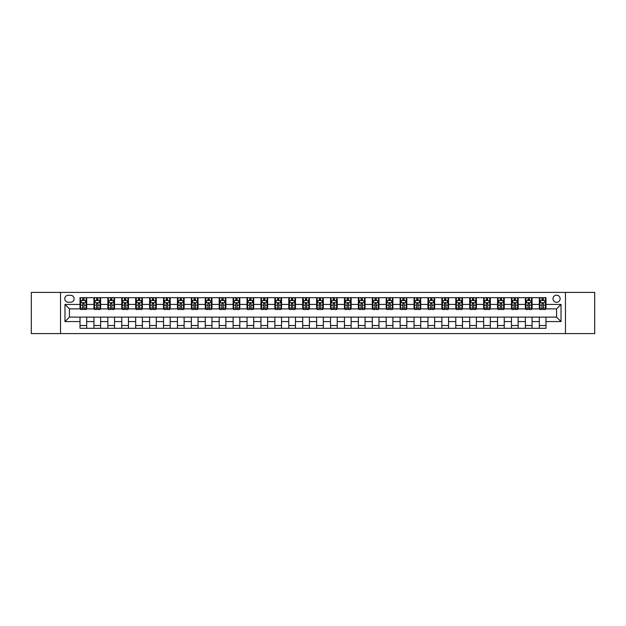 <?xml version="1.0" encoding="UTF-8"?>
<svg xmlns="http://www.w3.org/2000/svg" width="626" height="626" viewBox="0 0 626 626"><rect width="100%" height="100%" fill="white"/><g stroke="black" fill="none" stroke-linecap="round" stroke-linejoin="round"><path stroke-width="0.94" d="M556.561 295.182A3.56 3.56 0 0 0 553.001 298.751A3.56 3.56 0 0 0 556.561 302.311A3.56 3.56 0 0 0 560.129 298.751A3.56 3.56 0 0 0 556.561 295.182M565.474 333.595L594.7 333.595L594.7 292.405L565.474 292.405L565.474 333.595L60.526 333.595L60.526 292.405L31.3 292.405L31.3 333.595L60.526 333.595M68.211 302.201L70.66 302.201A3.451 3.451 0 0 0 74.111 298.751A3.451 3.451 0 0 0 70.66 295.3L68.211 295.3A3.451 3.451 0 0 0 64.76 298.751A3.451 3.451 0 0 0 68.211 302.201M565.474 292.405L60.526 292.405M80.011 321.576L64.979 321.576L64.979 304.424L80.011 304.424L80.011 308.884L69.439 308.884L69.439 317.116L80.011 317.116L80.011 328.314L545.989 328.314L545.989 317.116L556.561 317.116L556.561 308.884L545.989 308.884L545.989 304.424L561.021 304.424L561.021 321.576L545.989 321.576M545.989 304.424L545.989 297.686L80.011 297.686L80.011 304.424M539.307 297.686L539.307 308.884L539.862 308.884M541.975 308.884L543.313 308.884M545.434 308.884L545.989 308.884M539.307 308.884L531.513 308.884M525.386 297.686L525.386 308.884L525.942 308.884M528.062 308.884L529.4 308.884M525.386 308.884L517.592 308.884M511.473 297.686L511.473 308.884L512.029 308.884M514.142 308.884L515.48 308.884M511.473 308.884L503.68 308.884M497.553 297.686L497.553 308.884L498.108 308.884M500.221 308.884L501.559 308.884M497.553 308.884L489.759 308.884M483.632 297.686L483.632 308.884L484.188 308.884M486.308 308.884L487.646 308.884M483.632 308.884L475.838 308.884M469.719 297.686L469.719 308.884L470.275 308.884M472.387 308.884L473.725 308.884M469.719 308.884L461.925 308.884M455.798 297.686L455.798 308.884L456.354 308.884M458.475 308.884L459.805 308.884M455.798 308.884L448.005 308.884M441.878 297.686L441.878 308.884L442.441 308.884M444.554 308.884L445.892 308.884M441.878 308.884L434.084 308.884M427.965 297.686L427.965 308.884L428.52 308.884M430.633 308.884L431.971 308.884M427.965 308.884L420.171 308.884M414.044 297.686L414.044 308.884L414.6 308.884M416.72 308.884L418.051 308.884M414.044 308.884L406.251 308.884M400.124 297.686L400.124 308.884L400.687 308.884M402.8 308.884L404.138 308.884M400.124 308.884L392.33 308.884M386.211 297.686L386.211 308.884L386.766 308.884M388.879 308.884L390.217 308.884M386.211 308.884L378.417 308.884M372.29 297.686L372.29 308.884L372.846 308.884M374.966 308.884L376.296 308.884M372.29 308.884L364.496 308.884M358.369 297.686L358.369 308.884L358.933 308.884M361.045 308.884L362.384 308.884M358.369 308.884L350.576 308.884M344.457 297.686L344.457 308.884L345.012 308.884M347.125 308.884L348.463 308.884M344.457 308.884L336.663 308.884M330.536 297.686L330.536 308.884L331.091 308.884M333.212 308.884L334.542 308.884M330.536 308.884L322.742 308.884M316.615 297.686L316.615 308.884L317.179 308.884M319.291 308.884L320.629 308.884M316.615 308.884L308.821 308.884M302.702 297.686L302.702 308.884L303.258 308.884M305.371 308.884L306.709 308.884M302.702 308.884L294.909 308.884M288.782 297.686L288.782 308.884L289.337 308.884M291.458 308.884L292.788 308.884M288.782 308.884L280.988 308.884M274.861 297.686L274.861 308.884L275.424 308.884M277.537 308.884L278.875 308.884M274.861 308.884L267.067 308.884M260.948 297.686L260.948 308.884L261.504 308.884M263.616 308.884L264.954 308.884M260.948 308.884L253.154 308.884M247.027 297.686L247.027 308.884L247.583 308.884M249.704 308.884L251.034 308.884M247.027 308.884L239.234 308.884M233.115 297.686L233.115 308.884L233.67 308.884M235.783 308.884L237.121 308.884M233.115 308.884L225.313 308.884M219.194 297.686L219.194 308.884L219.749 308.884M221.862 308.884L223.2 308.884M219.194 308.884L211.4 308.884M205.273 297.686L205.273 308.884L205.829 308.884M207.949 308.884L209.28 308.884M205.273 308.884L197.48 308.884M191.36 297.686L191.36 308.884L191.916 308.884M194.029 308.884L195.367 308.884M191.36 308.884L183.559 308.884M177.44 297.686L177.44 308.884L177.995 308.884M180.108 308.884L181.446 308.884M177.44 308.884L169.646 308.884M163.519 297.686L163.519 308.884L164.075 308.884M166.195 308.884L167.525 308.884M163.519 308.884L155.725 308.884M149.606 297.686L149.606 308.884L150.162 308.884M152.274 308.884L153.613 308.884M149.606 308.884L141.812 308.884M135.685 297.686L135.685 308.884L136.241 308.884M138.354 308.884L139.692 308.884M135.685 308.884L127.892 308.884M121.765 297.686L121.765 308.884L122.32 308.884M124.441 308.884L125.779 308.884M121.765 308.884L113.971 308.884M107.852 297.686L107.852 308.884L108.408 308.884M110.52 308.884L111.858 308.884M107.852 308.884L100.058 308.884M93.931 297.686L93.931 308.884L94.487 308.884M96.6 308.884L97.938 308.884M93.931 308.884L86.138 308.884M80.011 308.884L80.566 308.884M82.687 308.884L84.025 308.884M80.011 317.116L86.693 317.116L86.693 328.314M545.989 317.116L86.693 317.116M86.693 297.686L86.693 308.884M80.011 300.472L80.566 300.472M82.687 300.472L84.025 300.472M86.138 300.472L86.693 300.472M80.011 325.528L86.693 325.528M93.931 317.116L93.931 328.314M100.614 297.686L100.614 308.884M93.931 300.472L94.487 300.472M96.6 300.472L97.938 300.472M100.058 300.472L100.614 300.472M100.614 317.116L100.614 328.314M93.931 325.528L100.614 325.528M107.852 317.116L107.852 328.314M114.527 317.116L114.527 328.314M107.852 325.528L114.527 325.528M114.527 297.686L114.527 308.884M107.852 300.472L108.408 300.472M110.52 300.472L111.858 300.472M113.971 300.472L114.527 300.472M121.765 317.116L121.765 328.314M128.447 317.116L128.447 328.314M121.765 325.528L128.447 325.528M128.447 297.686L128.447 308.884M121.765 300.472L122.32 300.472M124.441 300.472L125.779 300.472M127.892 300.472L128.447 300.472M135.685 317.116L135.685 328.314M142.368 317.116L142.368 328.314M135.685 325.528L142.368 325.528M142.368 297.686L142.368 308.884M135.685 300.472L136.241 300.472M138.354 300.472L139.692 300.472M141.812 300.472L142.368 300.472M149.606 317.116L149.606 328.314M156.281 317.116L156.281 328.314M149.606 325.528L156.281 325.528M156.281 297.686L156.281 308.884M149.606 300.472L150.162 300.472M152.274 300.472L153.613 300.472M155.725 300.472L156.281 300.472M163.519 317.116L163.519 328.314M170.202 317.116L170.202 328.314M163.519 325.528L170.202 325.528M170.202 297.686L170.202 308.884M163.519 300.472L164.075 300.472M166.195 300.472L167.525 300.472M169.646 300.472L170.202 300.472M177.44 317.116L177.44 328.314M184.122 317.116L184.122 328.314M177.44 325.528L184.122 325.528M184.122 297.686L184.122 308.884M177.44 300.472L177.995 300.472M180.108 300.472L181.446 300.472M183.559 300.472L184.122 300.472M191.36 317.116L191.36 328.314M198.035 317.116L198.035 328.314M191.36 325.528L198.035 325.528M198.035 297.686L198.035 308.884M191.36 300.472L191.916 300.472M194.029 300.472L195.367 300.472M197.48 300.472L198.035 300.472M205.273 317.116L205.273 328.314M211.956 317.116L211.956 328.314M205.273 325.528L211.956 325.528M211.956 297.686L211.956 308.884M205.273 300.472L205.829 300.472M207.949 300.472L209.28 300.472M211.4 300.472L211.956 300.472M219.194 317.116L219.194 328.314M225.876 317.116L225.876 328.314M219.194 325.528L225.876 325.528M225.876 297.686L225.876 308.884M219.194 300.472L219.749 300.472M221.862 300.472L223.2 300.472M225.313 300.472L225.876 300.472M233.115 317.116L233.115 328.314M239.789 317.116L239.789 328.314M233.115 325.528L239.789 325.528M239.789 297.686L239.789 308.884M233.115 300.472L233.67 300.472M235.783 300.472L237.121 300.472M239.234 300.472L239.789 300.472M247.027 317.116L247.027 328.314M253.71 317.116L253.71 328.314M247.027 325.528L253.71 325.528M253.71 297.686L253.71 308.884M247.027 300.472L247.583 300.472M249.704 300.472L251.034 300.472M253.154 300.472L253.71 300.472M260.948 317.116L260.948 328.314M267.631 317.116L267.631 328.314M260.948 325.528L267.631 325.528M267.631 297.686L267.631 308.884M260.948 300.472L261.504 300.472M263.616 300.472L264.954 300.472M267.067 300.472L267.631 300.472M274.861 317.116L274.861 328.314M281.543 317.116L281.543 328.314M274.861 325.528L281.543 325.528M281.543 297.686L281.543 308.884M274.861 300.472L275.424 300.472M277.537 300.472L278.875 300.472M280.988 300.472L281.543 300.472M288.782 317.116L288.782 328.314M295.464 317.116L295.464 328.314M288.782 325.528L295.464 325.528M295.464 297.686L295.464 308.884M288.782 300.472L289.337 300.472M291.458 300.472L292.788 300.472M294.909 300.472L295.464 300.472M302.702 317.116L302.702 328.314M309.385 317.116L309.385 328.314M302.702 325.528L309.385 325.528M309.385 297.686L309.385 308.884M302.702 300.472L303.258 300.472M305.371 300.472L306.709 300.472M308.821 300.472L309.385 300.472M316.615 317.116L316.615 328.314M323.298 317.116L323.298 328.314M316.615 325.528L323.298 325.528M323.298 297.686L323.298 308.884M316.615 300.472L317.179 300.472M319.291 300.472L320.629 300.472M322.742 300.472L323.298 300.472M330.536 317.116L330.536 328.314M337.218 317.116L337.218 328.314M330.536 325.528L337.218 325.528M337.218 297.686L337.218 308.884M330.536 300.472L331.091 300.472M333.212 300.472L334.542 300.472M336.663 300.472L337.218 300.472M344.457 317.116L344.457 328.314M351.139 317.116L351.139 328.314M344.457 325.528L351.139 325.528M351.139 297.686L351.139 308.884M344.457 300.472L345.012 300.472M347.125 300.472L348.463 300.472M350.576 300.472L351.139 300.472M358.369 317.116L358.369 328.314M365.052 317.116L365.052 328.314M358.369 325.528L365.052 325.528M365.052 297.686L365.052 308.884M358.369 300.472L358.933 300.472M361.045 300.472L362.384 300.472M364.496 300.472L365.052 300.472M372.29 317.116L372.29 328.314M378.973 317.116L378.973 328.314M372.29 325.528L378.973 325.528M378.973 297.686L378.973 308.884M372.29 300.472L372.846 300.472M374.966 300.472L376.296 300.472M378.417 300.472L378.973 300.472M386.211 317.116L386.211 328.314M392.885 317.116L392.885 328.314M386.211 325.528L392.885 325.528M392.885 297.686L392.885 308.884M386.211 300.472L386.766 300.472M388.879 300.472L390.217 300.472M392.33 300.472L392.885 300.472M400.124 317.116L400.124 328.314M406.806 317.116L406.806 328.314M400.124 325.528L406.806 325.528M406.806 297.686L406.806 308.884M400.124 300.472L400.687 300.472M402.8 300.472L404.138 300.472M406.251 300.472L406.806 300.472M414.044 317.116L414.044 328.314M420.727 317.116L420.727 328.314M414.044 325.528L420.727 325.528M420.727 297.686L420.727 308.884M414.044 300.472L414.6 300.472M416.72 300.472L418.051 300.472M420.171 300.472L420.727 300.472M427.965 317.116L427.965 328.314M434.64 317.116L434.64 328.314M427.965 325.528L434.64 325.528M434.64 297.686L434.64 308.884M427.965 300.472L428.52 300.472M430.633 300.472L431.971 300.472M434.084 300.472L434.64 300.472M441.878 317.116L441.878 328.314M448.56 317.116L448.56 328.314M441.878 325.528L448.56 325.528M448.56 297.686L448.56 308.884M441.878 300.472L442.441 300.472M444.554 300.472L445.892 300.472M448.005 300.472L448.56 300.472M455.798 317.116L455.798 328.314M462.481 317.116L462.481 328.314M455.798 325.528L462.481 325.528M462.481 297.686L462.481 308.884M455.798 300.472L456.354 300.472M458.475 300.472L459.805 300.472M461.925 300.472L462.481 300.472M469.719 317.116L469.719 328.314M476.394 317.116L476.394 328.314M469.719 325.528L476.394 325.528M476.394 297.686L476.394 308.884M469.719 300.472L470.275 300.472M472.387 300.472L473.725 300.472M475.838 300.472L476.394 300.472M483.632 317.116L483.632 328.314M490.315 317.116L490.315 328.314M483.632 325.528L490.315 325.528M490.315 297.686L490.315 308.884M483.632 300.472L484.188 300.472M486.308 300.472L487.646 300.472M489.759 300.472L490.315 300.472M497.553 317.116L497.553 328.314M504.235 317.116L504.235 328.314M497.553 325.528L504.235 325.528M504.235 297.686L504.235 308.884M497.553 300.472L498.108 300.472M500.221 300.472L501.559 300.472M503.68 300.472L504.235 300.472M511.473 317.116L511.473 328.314M518.148 317.116L518.148 328.314M511.473 325.528L518.148 325.528M518.148 297.686L518.148 308.884M511.473 300.472L512.029 300.472M514.142 300.472L515.48 300.472M517.592 300.472L518.148 300.472M525.386 317.116L525.386 328.314M532.069 317.116L532.069 328.314M525.386 325.528L532.069 325.528M532.069 297.686L532.069 308.884M525.386 300.472L525.942 300.472M528.062 300.472L529.4 300.472M531.513 300.472L532.069 300.472M539.307 317.116L539.307 328.314M539.307 325.528L545.989 325.528M539.307 300.472L539.862 300.472M541.975 300.472L543.313 300.472M545.434 300.472L545.989 300.472M69.439 308.884L64.979 304.424M69.439 317.116L64.979 321.576M561.021 304.424L556.561 308.884M561.021 321.576L556.561 317.116M84.025 299.134L82.687 299.134M86.138 308.156L84.025 308.156L84.025 309.549L86.138 309.549L86.138 302.757L85.026 300.527L81.685 300.527L80.566 302.757L80.566 309.549L82.687 309.549L82.687 308.156L80.566 308.156M80.566 302.757L80.566 297.686M86.138 302.757L86.138 297.686M82.687 300.527L82.687 297.686M84.025 297.686L84.025 300.527M84.025 308.156L84.025 303.594L82.687 303.594L82.687 308.156M97.938 299.134L96.6 299.134M100.058 308.156L97.938 308.156L97.938 309.549L100.058 309.549L100.058 302.757L98.939 300.527L95.598 300.527L94.487 302.757L94.487 309.549L96.6 309.549L96.6 308.156L94.487 308.156M94.487 302.757L94.487 297.686M100.058 302.757L100.058 297.686M96.6 300.527L96.6 297.686M97.938 297.686L97.938 300.527M97.938 308.156L97.938 303.594L96.6 303.594L96.6 308.156M111.858 299.134L110.52 299.134M113.971 308.156L111.858 308.156L111.858 309.549L113.971 309.549L113.971 302.757L112.86 300.527L109.519 300.527L108.408 302.757L108.408 309.549L110.52 309.549L110.52 308.156L108.408 308.156M108.408 302.757L108.408 297.686M113.971 302.757L113.971 297.686M110.52 300.527L110.52 297.686M111.858 297.686L111.858 300.527M111.858 308.156L111.858 303.594L110.52 303.594L110.52 308.156M125.779 299.134L124.441 299.134M127.892 308.156L125.779 308.156L125.779 309.549L127.892 309.549L127.892 302.757L126.781 300.527L123.439 300.527L122.32 302.757L122.32 309.549L124.441 309.549L124.441 308.156L122.32 308.156M122.32 302.757L122.32 297.686M127.892 302.757L127.892 297.686M124.441 300.527L124.441 297.686M125.779 297.686L125.779 300.527M125.779 308.156L125.779 303.594L124.441 303.594L124.441 308.156M139.692 299.134L138.354 299.134M141.812 308.156L139.692 308.156L139.692 309.549L141.812 309.549L141.812 302.757L140.694 300.527L137.352 300.527L136.241 302.757L136.241 309.549L138.354 309.549L138.354 308.156L136.241 308.156M136.241 302.757L136.241 297.686M141.812 302.757L141.812 297.686M138.354 300.527L138.354 297.686M139.692 297.686L139.692 300.527M139.692 308.156L139.692 303.594L138.354 303.594L138.354 308.156M153.613 299.134L152.274 299.134M155.725 308.156L153.613 308.156L153.613 309.549L155.725 309.549L155.725 302.757L154.614 300.527L151.273 300.527L150.162 302.757L150.162 309.549L152.274 309.549L152.274 308.156L150.162 308.156M150.162 302.757L150.162 297.686M155.725 302.757L155.725 297.686M152.274 300.527L152.274 297.686M153.613 297.686L153.613 300.527M153.613 308.156L153.613 303.594L152.274 303.594L152.274 308.156M167.525 299.134L166.195 299.134M169.646 308.156L167.525 308.156L167.525 309.549L169.646 309.549L169.646 302.757L168.535 300.527L165.194 300.527L164.075 302.757L164.075 309.549L166.195 309.549L166.195 308.156L164.075 308.156M164.075 302.757L164.075 297.686M169.646 302.757L169.646 297.686M166.195 300.527L166.195 297.686M167.525 297.686L167.525 300.527M167.525 308.156L167.525 303.594L166.195 303.594L166.195 308.156M181.446 299.134L180.108 299.134M183.559 308.156L181.446 308.156L181.446 309.549L183.559 309.549L183.559 302.757L182.448 300.527L179.106 300.527L177.995 302.757L177.995 309.549L180.108 309.549L180.108 308.156L177.995 308.156M177.995 302.757L177.995 297.686M183.559 302.757L183.559 297.686M180.108 300.527L180.108 297.686M181.446 297.686L181.446 300.527M181.446 308.156L181.446 303.594L180.108 303.594L180.108 308.156M195.367 299.134L194.029 299.134M197.48 308.156L195.367 308.156L195.367 309.549L197.48 309.549L197.48 302.757L196.368 300.527L193.027 300.527L191.916 302.757L191.916 309.549L194.029 309.549L194.029 308.156L191.916 308.156M191.916 302.757L191.916 297.686M197.48 302.757L197.48 297.686M194.029 300.527L194.029 297.686M195.367 297.686L195.367 300.527M195.367 308.156L195.367 303.594L194.029 303.594L194.029 308.156M209.28 299.134L207.949 299.134M211.4 308.156L209.28 308.156L209.28 309.549L211.4 309.549L211.4 302.757L210.289 300.527L206.948 300.527L205.829 302.757L205.829 309.549L207.949 309.549L207.949 308.156L205.829 308.156M205.829 302.757L205.829 297.686M211.4 302.757L211.4 297.686M207.949 300.527L207.949 297.686M209.28 297.686L209.28 300.527M209.28 308.156L209.28 303.594L207.949 303.594L207.949 308.156M223.2 299.134L221.862 299.134M225.313 308.156L223.2 308.156L223.2 309.549L225.313 309.549L225.313 302.757L224.202 300.527L220.861 300.527L219.749 302.757L219.749 309.549L221.862 309.549L221.862 308.156L219.749 308.156M219.749 302.757L219.749 297.686M225.313 302.757L225.313 297.686M221.862 300.527L221.862 297.686M223.2 297.686L223.2 300.527M223.2 308.156L223.2 303.594L221.862 303.594L221.862 308.156M237.121 299.134L235.783 299.134M239.234 308.156L237.121 308.156L237.121 309.549L239.234 309.549L239.234 302.757L238.123 300.527L234.781 300.527L233.67 302.757L233.67 309.549L235.783 309.549L235.783 308.156L233.67 308.156M233.67 302.757L233.67 297.686M239.234 302.757L239.234 297.686M235.783 300.527L235.783 297.686M237.121 297.686L237.121 300.527M237.121 308.156L237.121 303.594L235.783 303.594L235.783 308.156M251.034 299.134L249.704 299.134M253.154 308.156L251.034 308.156L251.034 309.549L253.154 309.549L253.154 302.757L252.035 300.527L248.702 300.527L247.583 302.757L247.583 309.549L249.704 309.549L249.704 308.156L247.583 308.156M247.583 302.757L247.583 297.686M253.154 302.757L253.154 297.686M249.704 300.527L249.704 297.686M251.034 297.686L251.034 300.527M251.034 308.156L251.034 303.594L249.704 303.594L249.704 308.156M264.954 299.134L263.616 299.134M267.067 308.156L264.954 308.156L264.954 309.549L267.067 309.549L267.067 302.757L265.956 300.527L262.615 300.527L261.504 302.757L261.504 309.549L263.616 309.549L263.616 308.156L261.504 308.156M261.504 302.757L261.504 297.686M267.067 302.757L267.067 297.686M263.616 300.527L263.616 297.686M264.954 297.686L264.954 300.527M264.954 308.156L264.954 303.594L263.616 303.594L263.616 308.156M278.875 299.134L277.537 299.134M280.988 308.156L278.875 308.156L278.875 309.549L280.988 309.549L280.988 302.757L279.877 300.527L276.535 300.527L275.424 302.757L275.424 309.549L277.537 309.549L277.537 308.156L275.424 308.156M275.424 302.757L275.424 297.686M280.988 302.757L280.988 297.686M277.537 300.527L277.537 297.686M278.875 297.686L278.875 300.527M278.875 308.156L278.875 303.594L277.537 303.594L277.537 308.156M292.788 299.134L291.458 299.134M294.909 308.156L292.788 308.156L292.788 309.549L294.909 309.549L294.909 302.757L293.79 300.527L290.456 300.527L289.337 302.757L289.337 309.549L291.458 309.549L291.458 308.156L289.337 308.156M289.337 302.757L289.337 297.686M294.909 302.757L294.909 297.686M291.458 300.527L291.458 297.686M292.788 297.686L292.788 300.527M292.788 308.156L292.788 303.594L291.458 303.594L291.458 308.156M306.709 299.134L305.371 299.134M308.821 308.156L306.709 308.156L306.709 309.549L308.821 309.549L308.821 302.757L307.71 300.527L304.369 300.527L303.258 302.757L303.258 309.549L305.371 309.549L305.371 308.156L303.258 308.156M303.258 302.757L303.258 297.686M308.821 302.757L308.821 297.686M305.371 300.527L305.371 297.686M306.709 297.686L306.709 300.527M306.709 308.156L306.709 303.594L305.371 303.594L305.371 308.156M320.629 299.134L319.291 299.134M322.742 308.156L320.629 308.156L320.629 309.549L322.742 309.549L322.742 302.757L321.631 300.527L318.29 300.527L317.179 302.757L317.179 309.549L319.291 309.549L319.291 308.156L317.179 308.156M317.179 302.757L317.179 297.686M322.742 302.757L322.742 297.686M319.291 300.527L319.291 297.686M320.629 297.686L320.629 300.527M320.629 308.156L320.629 303.594L319.291 303.594L319.291 308.156M334.542 299.134L333.212 299.134M336.663 308.156L334.542 308.156L334.542 309.549L336.663 309.549L336.663 302.757L335.544 300.527L332.21 300.527L331.091 302.757L331.091 309.549L333.212 309.549L333.212 308.156L331.091 308.156M331.091 302.757L331.091 297.686M336.663 302.757L336.663 297.686M333.212 300.527L333.212 297.686M334.542 297.686L334.542 300.527M334.542 308.156L334.542 303.594L333.212 303.594L333.212 308.156M348.463 299.134L347.125 299.134M350.576 308.156L348.463 308.156L348.463 309.549L350.576 309.549L350.576 302.757L349.464 300.527L346.123 300.527L345.012 302.757L345.012 309.549L347.125 309.549L347.125 308.156L345.012 308.156M345.012 302.757L345.012 297.686M350.576 302.757L350.576 297.686M347.125 300.527L347.125 297.686M348.463 297.686L348.463 300.527M348.463 308.156L348.463 303.594L347.125 303.594L347.125 308.156M362.384 299.134L361.045 299.134M364.496 308.156L362.384 308.156L362.384 309.549L364.496 309.549L364.496 302.757L363.385 300.527L360.044 300.527L358.933 302.757L358.933 309.549L361.045 309.549L361.045 308.156L358.933 308.156M358.933 302.757L358.933 297.686M364.496 302.757L364.496 297.686M361.045 300.527L361.045 297.686M362.384 297.686L362.384 300.527M362.384 308.156L362.384 303.594L361.045 303.594L361.045 308.156M376.296 299.134L374.966 299.134M378.417 308.156L376.296 308.156L376.296 309.549L378.417 309.549L378.417 302.757L377.298 300.527L373.965 300.527L372.846 302.757L372.846 309.549L374.966 309.549L374.966 308.156L372.846 308.156M372.846 302.757L372.846 297.686M378.417 302.757L378.417 297.686M374.966 300.527L374.966 297.686M376.296 297.686L376.296 300.527M376.296 308.156L376.296 303.594L374.966 303.594L374.966 308.156M390.217 299.134L388.879 299.134M392.33 308.156L390.217 308.156L390.217 309.549L392.33 309.549L392.33 302.757L391.219 300.527L387.877 300.527L386.766 302.757L386.766 309.549L388.879 309.549L388.879 308.156L386.766 308.156M386.766 302.757L386.766 297.686M392.33 302.757L392.33 297.686M388.879 300.527L388.879 297.686M390.217 297.686L390.217 300.527M390.217 308.156L390.217 303.594L388.879 303.594L388.879 308.156M404.138 299.134L402.8 299.134M406.251 308.156L404.138 308.156L404.138 309.549L406.251 309.549L406.251 302.757L405.139 300.527L401.798 300.527L400.687 302.757L400.687 309.549L402.8 309.549L402.8 308.156L400.687 308.156M400.687 302.757L400.687 297.686M406.251 302.757L406.251 297.686M402.8 300.527L402.8 297.686M404.138 297.686L404.138 300.527M404.138 308.156L404.138 303.594L402.8 303.594L402.8 308.156M418.051 299.134L416.72 299.134M420.171 308.156L418.051 308.156L418.051 309.549L420.171 309.549L420.171 302.757L419.052 300.527L415.711 300.527L414.6 302.757L414.6 309.549L416.72 309.549L416.72 308.156L414.6 308.156M414.6 302.757L414.6 297.686M420.171 302.757L420.171 297.686M416.72 300.527L416.72 297.686M418.051 297.686L418.051 300.527M418.051 308.156L418.051 303.594L416.72 303.594L416.72 308.156M431.971 299.134L430.633 299.134M434.084 308.156L431.971 308.156L431.971 309.549L434.084 309.549L434.084 302.757L432.973 300.527L429.632 300.527L428.52 302.757L428.52 309.549L430.633 309.549L430.633 308.156L428.52 308.156M428.52 302.757L428.52 297.686M434.084 302.757L434.084 297.686M430.633 300.527L430.633 297.686M431.971 297.686L431.971 300.527M431.971 308.156L431.971 303.594L430.633 303.594L430.633 308.156M445.892 299.134L444.554 299.134M448.005 308.156L445.892 308.156L445.892 309.549L448.005 309.549L448.005 302.757L446.894 300.527L443.552 300.527L442.441 302.757L442.441 309.549L444.554 309.549L444.554 308.156L442.441 308.156M442.441 302.757L442.441 297.686M448.005 302.757L448.005 297.686M444.554 300.527L444.554 297.686M445.892 297.686L445.892 300.527M445.892 308.156L445.892 303.594L444.554 303.594L444.554 308.156M459.805 299.134L458.475 299.134M461.925 308.156L459.805 308.156L459.805 309.549L461.925 309.549L461.925 302.757L460.806 300.527L457.465 300.527L456.354 302.757L456.354 309.549L458.475 309.549L458.475 308.156L456.354 308.156M456.354 302.757L456.354 297.686M461.925 302.757L461.925 297.686M458.475 300.527L458.475 297.686M459.805 297.686L459.805 300.527M459.805 308.156L459.805 303.594L458.475 303.594L458.475 308.156M473.725 299.134L472.387 299.134M475.838 308.156L473.725 308.156L473.725 309.549L475.838 309.549L475.838 302.757L474.727 300.527L471.386 300.527L470.275 302.757L470.275 309.549L472.387 309.549L472.387 308.156L470.275 308.156M470.275 302.757L470.275 297.686M475.838 302.757L475.838 297.686M472.387 300.527L472.387 297.686M473.725 297.686L473.725 300.527M473.725 308.156L473.725 303.594L472.387 303.594L472.387 308.156M487.646 299.134L486.308 299.134M489.759 308.156L487.646 308.156L487.646 309.549L489.759 309.549L489.759 302.757L488.648 300.527L485.307 300.527L484.188 302.757L484.188 309.549L486.308 309.549L486.308 308.156L484.188 308.156M484.188 302.757L484.188 297.686M489.759 302.757L489.759 297.686M486.308 300.527L486.308 297.686M487.646 297.686L487.646 300.527M487.646 308.156L487.646 303.594L486.308 303.594L486.308 308.156M501.559 299.134L500.221 299.134M503.68 308.156L501.559 308.156L501.559 309.549L503.68 309.549L503.68 302.757L502.561 300.527L499.219 300.527L498.108 302.757L498.108 309.549L500.221 309.549L500.221 308.156L498.108 308.156M498.108 302.757L498.108 297.686M503.68 302.757L503.68 297.686M500.221 300.527L500.221 297.686M501.559 297.686L501.559 300.527M501.559 308.156L501.559 303.594L500.221 303.594L500.221 308.156M515.48 299.134L514.142 299.134M517.592 308.156L515.48 308.156L515.48 309.549L517.592 309.549L517.592 302.757L516.481 300.527L513.14 300.527L512.029 302.757L512.029 309.549L514.142 309.549L514.142 308.156L512.029 308.156M512.029 302.757L512.029 297.686M517.592 302.757L517.592 297.686M514.142 300.527L514.142 297.686M515.48 297.686L515.48 300.527M515.48 308.156L515.48 303.594L514.142 303.594L514.142 308.156M529.4 299.134L528.062 299.134M531.513 308.156L529.4 308.156L529.4 309.549L531.513 309.549L531.513 302.757L530.402 300.527L527.061 300.527L525.942 302.757L525.942 309.549L528.062 309.549L528.062 308.156L525.942 308.156M525.942 302.757L525.942 297.686M531.513 302.757L531.513 297.686M528.062 300.527L528.062 297.686M529.4 297.686L529.4 300.527M529.4 308.156L529.4 303.594L528.062 303.594L528.062 308.156M543.313 299.134L541.975 299.134M545.434 308.156L543.313 308.156L543.313 309.549L545.434 309.549L545.434 302.757L544.315 300.527L540.974 300.527L539.862 302.757L539.862 309.549L541.975 309.549L541.975 308.156L539.862 308.156M539.862 302.757L539.862 297.686M545.434 302.757L545.434 297.686M541.975 300.527L541.975 297.686M543.313 297.686L543.313 300.527M543.313 308.156L543.313 303.594L541.975 303.594L541.975 308.156M93.931 321.576L86.693 321.576M93.931 304.424L86.693 304.424M107.852 304.424L100.614 304.424M107.852 321.576L100.614 321.576M121.765 304.424L114.527 304.424M121.765 321.576L114.527 321.576M135.685 304.424L128.447 304.424M135.685 321.576L128.447 321.576M149.606 304.424L142.368 304.424M149.606 321.576L142.368 321.576M163.519 304.424L156.281 304.424M163.519 321.576L156.281 321.576M177.44 304.424L170.202 304.424M177.44 321.576L170.202 321.576M191.36 304.424L184.122 304.424M191.36 321.576L184.122 321.576M205.273 304.424L198.035 304.424M205.273 321.576L198.035 321.576M219.194 304.424L211.956 304.424M219.194 321.576L211.956 321.576M233.115 304.424L225.876 304.424M233.115 321.576L225.876 321.576M247.027 304.424L239.789 304.424M247.027 321.576L239.789 321.576M260.948 304.424L253.71 304.424M260.948 321.576L253.71 321.576M274.861 304.424L267.631 304.424M274.861 321.576L267.631 321.576M288.782 304.424L281.543 304.424M288.782 321.576L281.543 321.576M302.702 304.424L295.464 304.424M302.702 321.576L295.464 321.576M316.615 304.424L309.385 304.424M316.615 321.576L309.385 321.576M330.536 304.424L323.298 304.424M330.536 321.576L323.298 321.576M344.457 304.424L337.218 304.424M344.457 321.576L337.218 321.576M358.369 304.424L351.139 304.424M358.369 321.576L351.139 321.576M372.29 304.424L365.052 304.424M372.29 321.576L365.052 321.576M386.211 304.424L378.973 304.424M386.211 321.576L378.973 321.576M400.124 304.424L392.885 304.424M400.124 321.576L392.885 321.576M414.044 304.424L406.806 304.424M414.044 321.576L406.806 321.576M427.965 304.424L420.727 304.424M427.965 321.576L420.727 321.576M441.878 304.424L434.64 304.424M441.878 321.576L434.64 321.576M455.798 304.424L448.56 304.424M455.798 321.576L448.56 321.576M469.719 304.424L462.481 304.424M469.719 321.576L462.481 321.576M483.632 304.424L476.394 304.424M483.632 321.576L476.394 321.576M497.553 304.424L490.315 304.424M497.553 321.576L490.315 321.576M511.473 304.424L504.235 304.424M511.473 321.576L504.235 321.576M525.386 304.424L518.148 304.424M525.386 321.576L518.148 321.576M539.307 304.424L532.069 304.424M539.307 321.576L532.069 321.576M86.106 302.702L80.597 302.702M80.566 300.66L81.615 300.66M85.089 300.66L86.138 300.66M82.687 305.167L80.566 305.167M86.138 305.167L84.025 305.167M84.025 299.846L82.687 299.846M100.027 302.702L94.518 302.702M94.487 300.66L95.535 300.66M99.01 300.66L100.058 300.66M96.6 305.167L94.487 305.167M100.058 305.167L97.938 305.167M97.938 299.846L96.6 299.846M113.948 302.702L108.431 302.702M108.408 300.66L109.456 300.66M112.923 300.66L113.971 300.66M110.52 305.167L108.408 305.167M113.971 305.167L111.858 305.167M111.858 299.846L110.52 299.846M127.861 302.702L122.352 302.702M122.32 300.66L123.369 300.66M126.843 300.66L127.892 300.66M124.441 305.167L122.32 305.167M127.892 305.167L125.779 305.167M125.779 299.846L124.441 299.846M141.781 302.702L136.272 302.702M136.241 300.66L137.29 300.66M140.764 300.66L141.812 300.66M138.354 305.167L136.241 305.167M141.812 305.167L139.692 305.167M139.692 299.846L138.354 299.846M155.702 302.702L150.185 302.702M150.162 300.66L151.202 300.66M154.677 300.66L155.725 300.66M152.274 305.167L150.162 305.167M155.725 305.167L153.613 305.167M153.613 299.846L152.274 299.846M169.615 302.702L164.106 302.702M164.075 300.66L165.123 300.66M168.597 300.66L169.646 300.66M166.195 305.167L164.075 305.167M169.646 305.167L167.525 305.167M167.525 299.846L166.195 299.846M183.535 302.702L178.027 302.702M177.995 300.66L179.044 300.66M182.518 300.66L183.559 300.66M180.108 305.167L177.995 305.167M183.559 305.167L181.446 305.167M181.446 299.846L180.108 299.846M197.456 302.702L191.939 302.702M191.916 300.66L192.957 300.66M196.431 300.66L197.48 300.66M194.029 305.167L191.916 305.167M197.48 305.167L195.367 305.167M195.367 299.846L194.029 299.846M211.369 302.702L205.86 302.702M205.829 300.66L206.877 300.66M210.352 300.66L211.4 300.66M207.949 305.167L205.829 305.167M211.4 305.167L209.28 305.167M209.28 299.846L207.949 299.846M225.29 302.702L219.781 302.702M219.749 300.66L220.798 300.66M224.272 300.66L225.313 300.66M221.862 305.167L219.749 305.167M225.313 305.167L223.2 305.167M223.2 299.846L221.862 299.846M239.21 302.702L233.694 302.702M233.67 300.66L234.711 300.66M238.185 300.66L239.234 300.66M235.783 305.167L233.67 305.167M239.234 305.167L237.121 305.167M237.121 299.846L235.783 299.846M253.123 302.702L247.614 302.702M247.583 300.66L248.632 300.66M252.106 300.66L253.154 300.66M249.704 305.167L247.583 305.167M253.154 305.167L251.034 305.167M251.034 299.846L249.704 299.846M267.044 302.702L261.535 302.702M261.504 300.66L262.552 300.66M266.027 300.66L267.067 300.66M263.616 305.167L261.504 305.167M267.067 305.167L264.954 305.167M264.954 299.846L263.616 299.846M280.964 302.702L275.448 302.702M275.424 300.66L276.465 300.66M279.939 300.66L280.988 300.66M277.537 305.167L275.424 305.167M280.988 305.167L278.875 305.167M278.875 299.846L277.537 299.846M294.877 302.702L289.368 302.702M289.337 300.66L290.386 300.66M293.86 300.66L294.909 300.66M291.458 305.167L289.337 305.167M294.909 305.167L292.788 305.167M292.788 299.846L291.458 299.846M308.798 302.702L303.281 302.702M303.258 300.66L304.306 300.66M307.781 300.66L308.821 300.66M305.371 305.167L303.258 305.167M308.821 305.167L306.709 305.167M306.709 299.846L305.371 299.846M322.719 302.702L317.202 302.702M317.179 300.66L318.219 300.66M321.694 300.66L322.742 300.66M319.291 305.167L317.179 305.167M322.742 305.167L320.629 305.167M320.629 299.846L319.291 299.846M336.631 302.702L331.123 302.702M331.091 300.66L332.14 300.66M335.614 300.66L336.663 300.66M333.212 305.167L331.091 305.167M336.663 305.167L334.542 305.167M334.542 299.846L333.212 299.846M350.552 302.702L345.036 302.702M345.012 300.66L346.061 300.66M349.535 300.66L350.576 300.66M347.125 305.167L345.012 305.167M350.576 305.167L348.463 305.167M348.463 299.846L347.125 299.846M364.465 302.702L358.956 302.702M358.933 300.66L359.973 300.66M363.448 300.66L364.496 300.66M361.045 305.167L358.933 305.167M364.496 305.167L362.384 305.167M362.384 299.846L361.045 299.846M378.386 302.702L372.877 302.702M372.846 300.66L373.894 300.66M377.368 300.66L378.417 300.66M374.966 305.167L372.846 305.167M378.417 305.167L376.296 305.167M376.296 299.846L374.966 299.846M392.306 302.702L386.79 302.702M386.766 300.66L387.815 300.66M391.289 300.66L392.33 300.66M388.879 305.167L386.766 305.167M392.33 305.167L390.217 305.167M390.217 299.846L388.879 299.846M406.219 302.702L400.71 302.702M400.687 300.66L401.728 300.66M405.202 300.66L406.251 300.66M402.8 305.167L400.687 305.167M406.251 305.167L404.138 305.167M404.138 299.846L402.8 299.846M420.14 302.702L414.631 302.702M414.6 300.66L415.648 300.66M419.123 300.66L420.171 300.66M416.72 305.167L414.6 305.167M420.171 305.167L418.051 305.167M418.051 299.846L416.72 299.846M434.061 302.702L428.544 302.702M428.52 300.66L429.569 300.66M433.043 300.66L434.084 300.66M430.633 305.167L428.52 305.167M434.084 305.167L431.971 305.167M431.971 299.846L430.633 299.846M447.973 302.702L442.465 302.702M442.441 300.66L443.482 300.66M446.956 300.66L448.005 300.66M444.554 305.167L442.441 305.167M448.005 305.167L445.892 305.167M445.892 299.846L444.554 299.846M461.894 302.702L456.385 302.702M456.354 300.66L457.403 300.66M460.877 300.66L461.925 300.66M458.475 305.167L456.354 305.167M461.925 305.167L459.805 305.167M459.805 299.846L458.475 299.846M475.815 302.702L470.298 302.702M470.275 300.66L471.323 300.66M474.798 300.66L475.838 300.66M472.387 305.167L470.275 305.167M475.838 305.167L473.725 305.167M473.725 299.846L472.387 299.846M489.728 302.702L484.219 302.702M484.188 300.66L485.236 300.66M488.71 300.66L489.759 300.66M486.308 305.167L484.188 305.167M489.759 305.167L487.646 305.167M487.646 299.846L486.308 299.846M503.648 302.702L498.139 302.702M498.108 300.66L499.157 300.66M502.631 300.66L503.68 300.66M500.221 305.167L498.108 305.167M503.68 305.167L501.559 305.167M501.559 299.846L500.221 299.846M517.569 302.702L512.052 302.702M512.029 300.66L513.077 300.66M516.544 300.66L517.592 300.66M514.142 305.167L512.029 305.167M517.592 305.167L515.48 305.167M515.48 299.846L514.142 299.846M531.482 302.702L525.973 302.702M525.942 300.66L526.99 300.66M530.465 300.66L531.513 300.66M528.062 305.167L525.942 305.167M531.513 305.167L529.4 305.167M529.4 299.846L528.062 299.846M545.403 302.702L539.894 302.702M539.862 300.66L540.911 300.66M544.385 300.66L545.434 300.66M541.975 305.167L539.862 305.167M545.434 305.167L543.313 305.167M543.313 299.846L541.975 299.846"/></g></svg>
